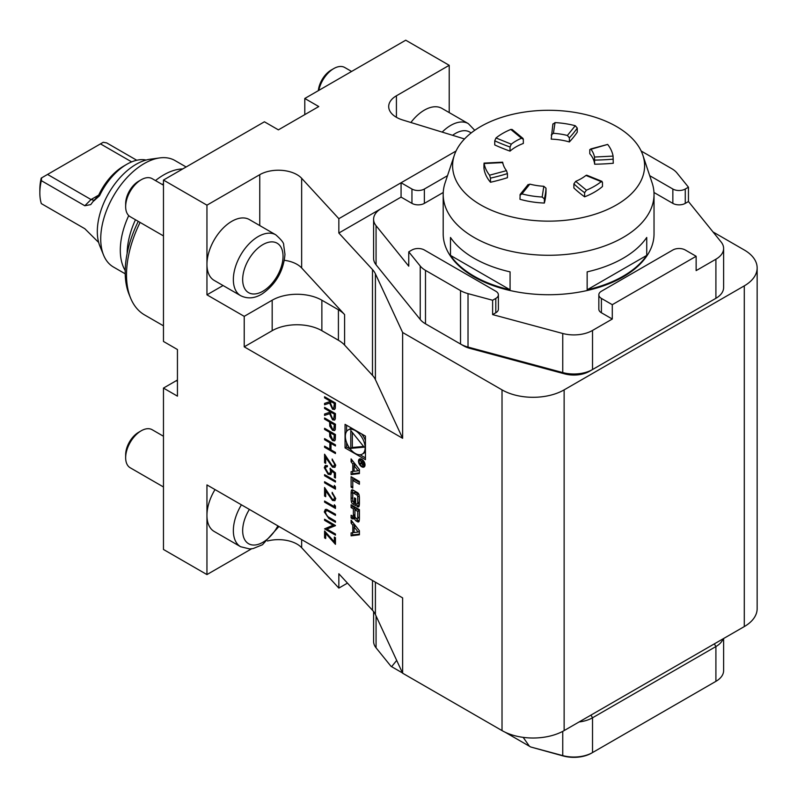 <?xml version="1.0" encoding="UTF-8"?>
<svg xmlns="http://www.w3.org/2000/svg" width="797" height="797" viewBox="0 0 797 797"><rect width="100%" height="100%" fill="white"/><g stroke="black" fill="none" stroke-linecap="round" stroke-linejoin="round"><path stroke-width="1.2" d="M324.578 408.492L324.578 407.367L335.457 413.643L335.308 418.913L334.551 420.099L332.548 419.85L329.599 413.703L324.578 415.416L324.578 414.022L329.599 412.308L329.599 411.391L324.578 408.492L324.897 407.546M324.578 429.414L324.578 428.288L335.457 434.564L335.288 439.795L334.571 440.871L332.538 440.611L329.779 436.507L329.599 432.313L324.578 429.414L324.897 428.467M352.792 471.465L351.098 471.675L351.098 474.594L359.407 473.557L359.407 469.513L351.098 458.883L351.098 461.812L352.792 463.974L352.792 471.465L354.097 470.708M361.758 466.793A4.613 2.66 -120 0 0 364.06 467.022A4.613 2.66 -120 0 0 364.06 461.692A4.613 2.66 -120 0 0 359.447 459.032A4.613 2.66 -120 0 0 358.74 462.728A4.613 2.66 -120 0 0 361.758 466.793M352.772 488.093L352.772 480.432L359.407 484.257L359.407 481.498L351.098 476.706L351.098 487.126L352.772 488.093M357.544 506.703A2.291 1.325 -120 0 0 358.69 506.822A2.291 1.325 -120 0 0 359.118 506.155A16.269 9.395 -120 0 0 359.407 503.405L359.407 498.115A16.269 9.395 -120 0 0 359.118 495.037A2.291 1.325 -120 0 0 357.544 492.666L352.961 490.025A2.291 1.325 -120 0 0 351.816 489.906A2.291 1.325 -120 0 0 351.377 490.573A16.269 9.395 -120 0 0 351.098 493.323L351.098 498.613A16.269 9.395 -120 0 0 351.377 501.692A2.291 1.325 -120 0 0 352.961 504.063L355.671 505.627L355.671 498.543L354.476 497.856L354.476 502.17L353.808 501.781A1.464 0.847 -120 0 1 352.772 499.998L352.772 493.871A1.464 0.847 -120 0 1 353.081 493.204A1.464 0.847 -120 0 1 353.808 493.273L356.697 494.947A1.464 0.847 -120 0 1 357.733 496.73L357.733 502.857A1.464 0.847 -120 0 1 357.425 503.525A1.464 0.847 -120 0 1 357.006 503.574L357.006 506.394L359.098 505.806A2.291 1.325 -120 0 0 359.188 505.856M357.544 521.736A2.291 1.325 -120 0 0 358.69 521.856A2.291 1.325 -120 0 0 359.118 521.188A16.269 9.395 -120 0 0 359.407 518.439L359.407 509.612L351.098 504.82L351.098 507.579L353.39 508.904L353.39 515.38A1.464 0.847 -120 0 1 353.091 516.048A1.464 0.847 -120 0 1 352.364 515.978L351.098 515.251L351.098 518.02L352.364 518.747A2.291 1.325 -120 0 0 353.509 518.867A2.291 1.325 -120 0 0 353.948 518.199A16.269 9.395 -120 0 0 354.187 516.566L354.386 516.685A16.269 9.395 -120 0 0 354.625 518.598A2.291 1.325 -120 0 0 356.209 520.969L357.544 521.736L359.098 520.839A2.291 1.325 -120 0 0 359.188 520.889M351.098 535.833L359.407 534.797L359.407 530.742L351.098 520.122L351.098 523.051L352.792 525.203L352.792 532.705L351.098 532.914L351.098 535.833L352.653 534.936L359.407 534.1M345.061 424.353L345.061 447.904L365.444 459.67L365.444 436.128L345.061 424.353M456.043 151.022L338.845 218.687L301.655 178.299A26.351 15.213 0 0 0 259.752 174.682L206.951 205.168L163.465 180.062L163.465 341.455L177.442 349.524L177.442 396.149L163.465 388.079L163.465 549.472L206.951 574.577L206.951 484.915L402.624 597.889L402.624 673.206L502.02 730.59L502.02 389.872L402.624 332.488L402.624 438.29L375.407 379.631A35.138 20.284 0 0 0 372.488 375.357L344.593 345.071A35.138 20.284 0 0 0 338.416 340.249L321.868 330.695A35.138 20.284 0 0 0 272.175 330.695L244.221 346.834L402.624 438.29M244.221 346.834L244.221 316.349L206.951 294.83L206.951 264.345A35.138 20.284 120 0 0 214.234 280.434L240.634 295.677A35.138 20.284 -60 0 1 233.352 279.588A35.138 20.284 -60 0 1 248.694 244.231A35.138 20.284 -60 0 1 275.772 234.816C281.391 239.777 284.021 243.145 283.662 244.908L284.967 254.382C283.523 270.92 276.021 284.031 262.452 293.695C254.95 298.467 247.678 299.124 240.634 295.677M206.951 205.168L206.951 264.345A35.138 20.284 120 0 1 222.293 228.988A35.138 20.284 120 0 1 249.371 219.573L275.772 234.816M324.578 530.961L334.341 541.86L334.341 537.078L335.457 537.726L335.457 544.321L325.694 533.422L325.694 538.523L324.578 537.885L324.578 530.961M333.116 525.273L324.578 520.341L324.578 519.216L335.457 525.492L326.9 529.078L335.457 534.02L335.457 535.146L324.578 528.869L333.425 525.093L324.578 520.341M326.601 509.333L335.457 514.224L335.457 515.35L327.497 510.807L326.182 510.728L325.415 512.521L327.248 516.287L335.457 521.148L335.457 522.274L328.892 518.478L324.299 511.933L325.315 509.472L326.601 509.333M334.341 506.663L334.341 504.73L335.457 506.115L335.457 508.436L324.578 502.16L324.578 501.034L334.341 506.663L334.65 505.119M332.409 499.271L333.913 499.41L334.62 497.826L332.11 492.337L335.736 498.523L334.85 500.675L332.498 500.456L325.694 490.842L325.694 496.69L324.578 496.043L324.578 487.515L332.409 499.271M334.341 487.356L334.341 485.423L335.457 486.798L335.457 489.119L324.578 482.843L324.578 481.717L334.341 487.356L334.65 485.801M324.578 475.769L324.578 474.633L335.457 480.91L335.457 482.046L324.578 475.769L324.897 474.813M330.018 468.447L335.457 472.87L335.457 478.021L334.341 477.373L334.341 473.109L331.482 470.778L331.691 472.382L330.735 474.604L328.135 474.275L324.299 467.69L325.226 465.558L327.368 465.627L327.368 466.753L326.142 466.743L325.415 468.397L328.175 473.169L329.848 473.388L330.576 471.525L330.018 468.447M332.409 465.966L333.913 466.096L334.62 464.512L332.11 459.032L335.736 465.209L334.85 467.361L332.498 467.142L325.694 457.538L325.694 463.376L324.578 462.728L324.578 454.2L332.409 465.966M324.578 439.715L324.578 438.589L335.457 444.865L335.457 445.991L330.994 443.421L330.994 449.857L335.457 452.427L335.457 453.553L324.578 447.276L324.578 446.151L329.878 449.209L329.878 442.773L324.578 439.715L324.897 438.768M324.578 419.112L324.578 417.987L335.457 424.263L335.288 429.493L334.571 430.569L332.538 430.31L329.779 426.206L329.599 422.012L324.578 419.112L324.897 418.166M324.578 397.872L324.578 396.747L335.457 403.023L335.308 408.293L334.551 409.479L332.548 409.23L329.599 403.083L324.578 404.796L324.578 403.402L329.599 401.688L329.599 400.771L324.578 397.872L324.897 396.926M223.06 285.535L206.951 294.83M464.531 138.967L402.674 119.978A26.351 15.213 0 0 1 388.697 106.549A26.351 15.213 0 0 1 396.418 95.789L449.219 65.304L449.219 112.596M442.176 132.103A35.138 20.284 -60 0 1 468.337 123.635L441.937 108.392A35.138 20.284 120 0 0 410.893 122.499M347.472 583.115L338.845 588.096L338.845 573.75L372.488 610.273A35.138 20.284 180 0 1 375.407 614.547L402.624 673.206M744.288 626.581L744.288 285.864A43.925 25.365 0 0 0 757.15 267.931L757.15 608.649A43.925 25.365 180 0 1 744.288 626.581L564.137 730.59A43.925 25.365 180 0 1 502.02 730.59M449.219 65.304L405.733 40.199L304.793 98.479L304.793 114.619M757.15 267.931A43.925 25.365 0 0 0 744.288 249.999L713.016 231.947M177.442 379.96A21.967 12.682 -60 0 1 176.267 380.697L163.465 388.079M304.793 98.479L318.77 106.549L278.392 129.861L264.415 121.792L163.465 180.062M744.288 285.864L564.137 389.872L564.137 730.59M338.845 218.687L338.845 233.033L372.488 269.555A35.138 20.284 180 0 1 375.407 273.829L402.624 332.488M381.175 208.595L338.845 233.033M502.02 389.872A43.925 25.365 0 0 0 564.137 389.872M338.845 588.096L301.655 547.708A26.351 15.213 0 0 0 267.493 541.004M251.603 548.804L206.951 574.577M138.27 221.367A84.871 49.006 120 0 0 129.144 294.551L130.578 298.048A87.411 50.47 120 0 0 144.606 314.945L163.465 325.834M140.103 222.423A87.411 50.47 120 0 0 130.578 298.048M344.593 345.071L344.593 314.586L301.655 267.961A26.351 15.213 0 0 0 284.36 260.29M344.593 314.586A35.138 20.284 0 0 0 338.416 309.764L321.868 300.21A35.138 20.284 0 0 0 272.175 300.21L244.221 316.349M215.021 489.577A35.138 20.284 120 0 0 206.951 515.4A35.138 20.284 120 0 0 214.234 531.489L240.634 546.732A35.138 20.284 -60 0 1 233.352 530.643A35.138 20.284 -60 0 1 241.421 504.82M714.989 681.873A25.036 14.456 180 0 1 714.969 681.883L715.905 681.345L714.969 681.883M723.098 638.815A26.351 15.213 180 0 1 715.905 646.556L592.52 717.788L592.52 752.577L591.593 753.115A25.036 14.456 180 0 1 563.3 755.994L530.712 746.988L562.752 755.606A26.351 15.213 0 0 0 592.52 752.577L715.905 681.345A26.351 15.213 0 0 0 723.616 670.586L723.616 638.517M373.594 611.588L373.594 641.396A26.351 15.213 0 0 0 376.064 647.831L391.008 666.322L402.525 672.977M505.178 732.244L530.712 746.988M529.427 746.251L523.171 737.364M396.697 660.414L391.596 666.671M590.966 715.098L592.52 717.788A26.351 15.213 180 0 1 579.11 721.943M598.836 294.83A8.787 5.071 0 0 1 601.406 291.244L672.847 249.999A8.787 5.071 0 0 1 685.271 249.999L696.14 256.275L612.285 304.693L601.406 298.417L601.406 312.763A8.787 5.071 180 0 1 598.836 309.176L598.836 294.83A8.787 5.071 0 0 0 601.406 298.417M376.064 225.7A26.351 15.213 180 0 1 373.594 219.265L373.594 258.358A26.351 15.213 0 0 0 376.064 264.793L376.064 225.7L408.761 266.188L408.761 251.842L411.949 249.999A8.787 5.071 0 0 1 424.373 249.999L495.804 291.244A8.787 5.071 0 0 1 498.384 294.83A8.787 5.071 0 0 1 495.804 298.417L492.626 300.26L492.626 314.606L562.752 333.485A26.351 15.213 180 0 0 592.52 330.446L612.285 319.039L612.285 304.693M408.761 251.842L420.238 266.039A26.351 15.213 0 0 0 425.488 270.372L460.527 290.606A26.351 15.213 0 0 0 468.018 293.635L492.626 300.26M447.506 175.679L424.373 189.028L424.373 203.374A8.787 5.071 180 0 1 411.949 203.374L401.07 197.098L381.315 208.515A26.351 15.213 180 0 0 373.594 219.265M411.949 203.374L411.949 189.028L401.07 182.752L401.07 197.098M411.949 189.028A8.787 5.071 0 0 0 424.373 189.028M376.064 264.793L420.238 319.477A26.351 15.213 0 0 0 425.488 323.811L460.527 344.035A26.351 15.213 0 0 0 468.018 347.074L562.752 372.578A26.351 15.213 0 0 0 592.52 369.539L715.905 298.307A26.351 15.213 0 0 0 723.616 287.548L723.616 248.455A26.351 15.213 180 0 1 715.905 259.214L696.14 270.621L696.14 256.275M688.449 201.541L685.271 203.374A8.787 5.071 180 0 1 672.847 203.374L672.847 189.028A8.787 5.071 0 0 0 685.271 189.028L688.449 187.195L688.449 201.541L721.155 242.029A26.351 15.213 180 0 1 723.616 248.455M672.847 189.028L649.714 175.679M688.449 187.195L676.982 172.989A26.351 15.213 0 0 0 671.732 168.665L641.177 151.022M712.837 300.08A21.967 12.682 180 0 1 712.797 300.1L715.905 298.307L712.797 300.1L715.905 298.307L715.905 259.214M589.411 371.332L592.52 369.539L589.411 371.332A21.967 12.682 180 0 1 564.605 373.863L469.881 348.359A21.967 12.682 180 0 1 463.635 345.838L460.527 344.035L460.527 290.606M425.488 270.372L425.488 323.811L428.587 325.604A21.967 12.682 180 0 1 428.557 325.584M498.384 294.83L498.384 309.176A8.787 5.071 180 0 1 495.804 312.763L492.626 314.606M612.285 319.039L601.406 312.763M672.847 203.374L653.978 192.485M443.242 192.485L424.373 203.374M443.192 194.408L443.192 233.86A105.423 60.861 -0 0 0 548.605 294.731A105.423 60.861 -0 0 0 654.028 233.86L654.028 194.408A105.423 60.861 180 0 1 548.605 255.279A105.423 60.861 180 0 1 443.192 194.408A105.423 60.861 180 0 1 445.095 182.882L454.34 155.216A96.009 55.431 -0 0 0 548.605 221.148A96.009 55.431 -0 0 0 642.87 155.216A96.009 55.431 -0 0 0 576.739 112.726A96.009 55.431 -0 0 0 480.721 126.524A96.009 55.431 -0 0 0 454.34 155.216M186.139 166.981L174.961 160.526A61.499 35.506 120 0 0 159.729 157.916A61.499 35.506 120 0 0 113.463 196.032A61.499 35.506 120 0 0 103.59 255.15A61.499 35.506 120 0 0 113.463 267.035L125.209 273.819M125.209 270.532A61.499 35.506 -60 0 1 128.735 215.589M155.485 180.58A61.499 35.506 -60 0 1 163.774 174.872A61.499 35.506 -60 0 1 182.732 168.944M146.1 160.038A48.318 27.895 120 0 0 126.813 164.292L126.813 164.292A48.318 27.895 120 0 0 99.535 195.753L92.88 201.721L90.748 204.61L84.811 205.756L91.037 199.539L47.551 174.433L41.633 177.861L41.324 180.65L84.811 205.756M41.324 180.65A48.318 27.895 120 0 0 39.85 192.984A48.318 27.895 120 0 0 41.324 203.604L84.811 228.709L98.27 242.079M131.664 161.891L100.482 143.878L103.241 142.284L106.698 142.902L136.755 160.257M39.85 192.984L39.85 189.397A43.925 25.365 -60 0 1 41.215 178.1L41.633 177.861M92.88 201.721L98.689 195.126A10.979 6.336 120 0 0 98.908 194.687A43.925 25.365 -60 0 1 123.714 166.085L126.813 164.292M94.544 200.386L91.037 199.539L98.689 195.126M163.465 183.619A61.499 35.506 120 0 0 162.319 184.525M135.47 219.743A61.499 35.506 120 0 0 127.131 253.516M103.59 255.15L99.874 246.054A54.903 31.701 -60 0 1 108.681 193.273A54.903 31.701 -60 0 1 149.985 159.251L159.729 157.916M100.482 143.878L47.551 174.433M351.597 71.451L344.742 67.496A21.967 12.682 120 0 0 333.764 68.582A21.967 12.682 120 0 0 318.79 90.39M333.764 68.582L331.193 70.066A18.321 10.58 120 0 0 318.322 90.659M163.465 185.193L152.177 178.667A21.967 12.682 120 0 0 141.189 179.763A21.967 12.682 120 0 0 125.657 206.662A21.967 12.682 120 0 0 130.21 216.714L163.465 235.912M141.189 179.763L138.618 181.248A18.321 10.58 120 0 0 125.657 203.683L125.657 206.662M163.465 436.248L152.177 429.722A21.967 12.682 120 0 0 141.189 430.808A21.967 12.682 120 0 0 125.657 457.707A21.967 12.682 120 0 0 130.21 467.769L163.465 486.967M141.189 430.808L138.618 432.303A18.321 10.58 120 0 0 125.657 454.738L125.657 457.707M507.43 173.587L506.484 170.648L489.557 175.201L490.494 178.139L490.494 182.264A153.741 88.756 -0 0 0 507.43 177.711L507.43 173.587A153.741 88.756 -0 0 1 490.494 178.139M489.557 175.201A64.786 37.409 180 0 1 484.138 163.524L502.738 162.578A46.116 26.63 -0 0 0 506.484 170.648M483.958 164.052L483.958 168.167A64.786 37.409 -0 0 0 490.494 182.264M502.738 162.578L502.558 163.106M546.005 188.182L543.813 186.289L542.169 197.028L544.361 198.921L544.361 203.046A153.741 88.756 -0 0 0 546.005 192.306L546.005 188.182A153.741 88.756 -0 0 1 544.361 198.921M542.169 197.028A64.786 37.409 180 0 1 521.945 193.9L529.826 184.127A46.116 26.63 -0 0 0 543.813 186.289M544.361 203.046A64.786 37.409 -0 0 1 519.963 199.27L520.182 194.388L528.182 184.466M519.963 195.145L521.945 193.9M529.826 184.127L527.843 185.372M586.741 175.191L585.934 175.45L601.217 181.636L602.064 181.397L586.741 175.191M586.423 190.184A64.786 37.409 180 0 0 601.217 181.636L602.472 182.383L602.472 186.508A64.786 37.409 -0 0 1 584.609 196.819L584.609 192.695L586.423 190.184L575.703 181.357A46.116 26.63 -0 0 0 585.934 175.45M575.703 181.357L573.89 183.868L573.89 187.992A153.741 88.756 -0 0 0 584.609 196.819M589.79 149.607L607.663 144.416L590.736 148.959A46.116 26.63 -0 0 1 594.482 157.039L594.652 164.212A46.116 26.63 -0 0 0 589.79 153.731L589.79 149.607M607.663 144.416A64.786 37.409 180 0 1 613.072 156.092L594.482 157.039M594.652 164.212A153.741 88.756 -0 0 0 613.262 163.265L613.072 156.092M551.215 135.012L553.407 133.318L555.051 122.589A64.786 37.409 180 0 1 575.265 125.717L567.384 135.48L569.377 137.821L569.377 141.946A46.116 26.63 -0 0 0 551.215 139.136L552.899 123.904M555.051 122.589L552.849 124.272M567.384 135.48A46.116 26.63 -0 0 0 553.407 133.318M569.377 141.946A153.741 88.756 -0 0 0 577.257 132.172L577.257 128.048L575.265 125.717M510.03 147.007L511.285 144.167L495.993 137.971L494.738 140.81L494.738 144.934A153.741 88.756 -0 0 0 510.03 151.121L510.03 147.007A153.741 88.756 180 0 1 494.738 140.81M495.993 137.971A64.786 37.409 180 0 1 510.797 129.433L521.517 138.25A46.116 26.63 -0 0 0 511.285 144.167M521.517 138.25L523.33 139.326L522.971 138.399L512.152 129.493L510.797 129.433M523.33 139.326L523.33 143.45A46.116 26.63 -0 0 0 510.03 151.121M587.15 289.799L646.736 255.399A105.423 60.861 180 0 1 587.15 289.799L587.15 271.867A105.423 60.861 0 0 0 646.736 237.466L646.736 255.399M450.484 255.399L510.07 289.799A105.423 60.861 180 0 1 450.484 255.399L450.484 237.466A105.423 60.861 -0 0 0 510.07 271.867L510.07 289.799M642.87 155.216L652.115 182.882A105.423 60.861 180 0 1 654.028 194.408M346.605 442.564L346.605 447.007L345.061 447.904M346.605 425.249L346.605 431.476M362.246 454.121A13.977 8.07 -120 0 0 362.246 437.981A13.977 8.07 -120 0 0 348.259 429.902A13.977 8.07 -120 0 0 346.117 441.11A13.977 8.07 -120 0 0 355.253 453.433A13.977 8.07 -120 0 0 362.246 454.121L363.801 453.224A13.977 8.07 -120 0 0 365.444 451.65M365.444 440.562A13.977 8.07 -120 0 0 361.609 433.907M352.005 428.368A13.977 8.07 -120 0 0 349.813 429.005L348.259 429.902M346.605 447.007L350.451 449.219M360.055 454.768L365.444 457.877M364.169 447.167L350.79 430.519L350.79 448.362L364.169 447.167M352.344 432.452L352.344 447.466L363.601 446.459M352.344 447.466L350.79 448.362M358.122 532.037L354.097 532.535L354.097 526.887L358.122 532.037L359.407 531.3M354.097 526.887L355.651 525.99L359.407 530.782M352.653 532.715L352.653 534.936M354.097 531.948L352.792 532.705M351.098 523.051L352.653 522.155L354.346 524.306L354.346 526.747M354.346 524.306L352.792 525.203M356.339 518.279A2.291 1.325 -120 0 0 357.763 520.072L359.098 520.839M354.944 516.356L354.386 516.685M354.944 516.127L354.296 516.496M352.653 516.097L352.653 517.123L353.918 517.851A2.291 1.325 -120 0 0 354.007 517.901M352.653 517.123L351.098 518.02M353.091 516.048L354.645 515.151A1.464 0.847 -120 0 0 354.944 514.553M352.653 505.716L352.653 506.683L354.944 508.008L354.944 509.801L357.733 511.405L357.733 517.891A1.464 0.847 -120 0 1 357.425 518.558A1.464 0.847 -120 0 1 356.697 518.488L355.98 518.07A1.464 0.847 -120 0 1 354.944 516.277L354.944 509.801L356.498 508.904L359.288 510.508L359.288 516.994L357.733 517.891M354.944 508.008L353.39 508.904M352.653 506.683L351.098 507.579M357.425 518.558L358.979 517.661A1.464 0.847 -120 0 0 359.288 516.994M359.288 510.508L357.733 511.405M358.56 502.877L359.098 505.806M358.56 505.497L357.006 506.394M358.56 502.678A1.464 0.847 -120 0 0 358.979 502.628A1.464 0.847 -120 0 0 359.288 501.961L357.733 502.857M359.288 496.142L359.288 501.961M359.138 495.156A1.464 0.847 -120 0 0 358.252 494.05L356.697 494.947M353.081 493.204L354.625 492.307A1.464 0.847 -120 0 1 355.362 492.377L358.252 494.05M355.671 501.482L354.476 502.17M352.912 500.685A16.269 9.395 -120 0 0 352.932 500.795A2.291 1.325 -120 0 0 354.516 503.166L355.671 503.834M352.872 489.976A16.269 9.395 -120 0 0 352.653 492.426L352.653 497.717A16.269 9.395 -120 0 0 352.772 499.689M359.407 482.464L354.326 479.535L352.772 480.432M352.653 477.602L352.772 486.3M352.653 486.23L351.098 487.126M361.758 466.076A3.736 2.152 -120 0 0 363.621 466.255A3.736 2.152 -120 0 0 363.621 461.951A3.736 2.152 -120 0 0 359.885 459.789A3.736 2.152 -120 0 0 359.317 462.788A3.736 2.152 -120 0 0 361.758 466.076M363.821 466.145A4.613 2.66 -120 0 0 364.707 466.335M360.364 458.813A4.613 2.66 -120 0 0 360.085 459.68M361.699 463.495L362.794 465.209L363.9 464.492L363.9 462.798L359.905 460.497L361.669 461.991L359.905 463.844L362.137 463.246M362.137 462.33L360.762 463.256M363.9 464.581L362.794 465.209L363.9 464.492M360.931 463.256L359.905 463.844M363.432 463.007L363.432 464.252A0.917 0.528 60 0 1 362.137 463.505L362.137 462.26L363.85 462.768M352.653 460.875L354.346 463.077L354.346 465.508M354.346 463.077L352.792 463.974M352.653 460.915L351.098 461.812M352.653 471.485L352.653 473.697L359.407 472.86M352.653 473.697L351.098 474.594M358.122 470.798L354.097 471.296L354.097 465.647L358.122 470.798L359.407 470.061M354.097 465.647L355.651 464.751L359.407 469.553M334.65 537.258L334.341 541.86M335.457 543.793L325.694 533.422M325.694 538.164L324.578 537.885M324.897 537.706L324.897 531.31M324.897 520.162L324.897 519.395M335.457 525.671L326.9 529.078M335.457 534.787L324.578 528.869M335.457 514.992L327.497 510.807M327.806 510.628L326.352 510.648M335.457 521.915L329.201 518.299L324.299 511.933M324.618 511.754L325.465 509.393M335.457 508.078L324.578 502.16M324.897 501.98L324.897 501.213M334.073 499.311L334.62 497.826M334.929 497.647L332.11 493.463M332.419 493.283L332.419 492.546M334.989 500.576L332.498 500.456M332.807 500.277L325.694 490.842M325.694 496.332L324.578 496.043M324.897 495.864L324.897 488.023M335.457 488.76L324.578 482.843M324.897 482.663L324.897 481.896M335.457 481.687L324.897 475.59M335.457 477.662L334.341 477.373M334.65 477.194L334.341 473.109M334.65 472.93L331.482 470.778M330.885 474.514L328.135 474.275M328.444 474.095L324.299 467.69M324.618 467.51L325.385 465.478M327.368 466.484L326.302 466.663M329.998 473.279L330.576 471.525M330.885 471.346L330.327 468.267M334.073 465.996L334.62 464.512M334.929 464.332L332.11 460.158M332.419 459.979L332.419 459.231M334.989 467.261L332.498 467.142M332.807 466.962L325.694 457.538M325.694 463.017L324.578 462.728M324.897 462.549L324.897 454.718M335.457 445.633L330.994 443.421M335.457 453.194L324.578 447.276M324.897 447.097L324.897 446.33M329.878 442.773L329.878 449.209M330.187 442.594L324.897 439.536M334.71 440.771L332.538 440.611M332.847 440.432L329.779 436.507M330.088 436.328L329.599 432.313M329.908 432.133L324.897 429.234M333.913 439.486L334.65 434.873L330.715 432.96L330.695 435.142L332.528 439.476L333.774 439.595L334.341 435.052L330.715 432.96M334.71 430.47L332.538 430.31M332.847 430.131L329.779 426.206M330.088 426.026L329.599 422.012M329.908 421.832L324.897 418.933M333.913 429.185L334.65 424.572L330.715 422.659L330.695 424.841L332.528 429.175L333.774 429.294L334.341 424.751L330.715 422.659M334.7 419.989L332.548 419.85M332.857 419.67L329.599 413.703M329.908 413.523L324.578 415.416M324.897 415.237L324.897 413.912M329.599 411.391L329.599 412.308M329.908 411.212L324.897 408.313M333.893 418.724L334.65 413.952L330.715 412.039L330.695 414.32L332.548 418.724L333.744 418.833L334.341 414.131L330.715 412.039M334.7 409.369L332.548 409.23M332.857 409.05L329.599 403.083M329.908 402.903L324.578 404.796M324.897 404.617L324.897 403.292M329.599 400.771L329.599 401.688M329.908 400.592L324.897 397.693M333.893 408.104L334.65 403.322L330.715 401.409L330.695 403.7L332.548 408.104L333.744 408.213L334.341 403.501L330.715 401.409M259.752 174.682L259.752 225.571M396.418 95.789L396.418 117.308M301.655 178.299L301.655 267.961M375.407 273.829L375.407 379.631M372.488 269.555L372.488 375.357M301.655 547.708L301.655 539.599M372.488 610.273L372.488 580.485M375.407 614.547L375.407 582.169M177.442 381.374L176.267 380.697M272.175 330.695L272.175 300.21M321.868 330.695L321.868 300.21M338.416 340.249L338.416 309.764M562.752 731.357L562.752 755.606L563.3 755.994M592.52 752.577L591.593 753.115M376.064 615.971L376.064 647.831M714.351 643.866L715.905 646.556L715.905 681.345M564.605 373.863L562.752 372.578L562.752 333.485M592.52 369.539L592.52 330.446M469.881 348.359L468.018 347.074L468.018 293.635M420.238 319.477L420.238 266.039M495.804 312.763L495.804 298.417M685.271 189.028L685.271 203.374M99.535 195.753L98.908 194.687M471.097 133.009A28.553 16.488 120 0 0 452.606 135.301M242.667 279.588A28.553 16.488 120 0 0 272.953 282.297A28.553 16.488 120 0 0 272.953 241.919A28.553 16.488 120 0 0 242.667 279.588M249.381 509.413A28.553 16.488 120 0 0 242.667 530.643A28.553 16.488 120 0 0 255.648 544.929A28.553 16.488 120 0 0 277.894 525.871M584.609 192.695A153.741 88.756 180 0 1 573.89 183.868M613.262 159.151A153.741 88.756 180 0 1 594.652 160.097M577.257 128.048A153.741 88.756 180 0 1 569.377 137.821M357.763 520.072L356.209 520.969M355.781 517.93L354.625 518.598M353.918 517.851L352.364 518.747M354.944 514.483L353.39 515.38M359.248 495.854L357.733 496.73M355.362 492.377L353.808 493.273M354.516 503.166L352.961 504.063M352.932 500.795L351.377 501.692M352.653 497.717L351.098 498.613M352.653 492.426L351.098 493.323M352.603 489.866L351.377 490.573M362.137 463.147L361.001 463.804M468.337 123.635L474.753 130.31M278.94 526.478L262.452 544.749L253.137 548.555L249.66 548.944L240.634 546.732M484.028 163.116L502.618 162.17M354.944 516.067L354.217 516.486M358.979 502.628L357.425 503.525M361.24 459.012L359.885 459.789M364.976 465.478L363.621 466.255M362.137 462.758L361.469 463.147M363.9 464.292L363.243 464.671"/></g></svg>
